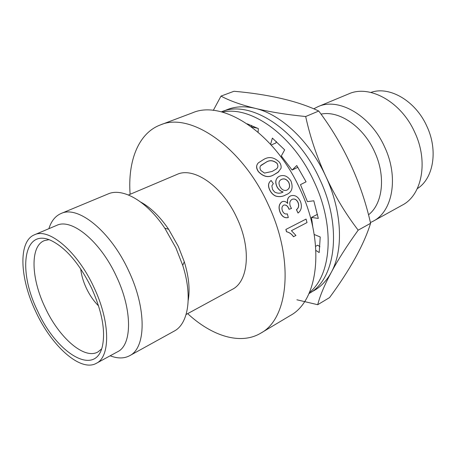 <?xml version="1.0" encoding="UTF-8"?>
<svg xmlns="http://www.w3.org/2000/svg" width="456" height="456" viewBox="0 0 456 456"><rect width="100%" height="100%" fill="white"/><g stroke="black" fill="none" stroke-linecap="round" stroke-linejoin="round"><path stroke-width="0.68" d="M368.539 214.765C382.852 203.9 386.021 175.925 374.496 151.58C363.289 126.54 339.025 110.181 321.052 114.131M370.414 222.556L373.213 221.188C392.73 211.35 398.937 177.025 384.607 146.917C370.591 115.351 338.512 97.122 317.986 106.67L313.802 108.796M373.213 221.188L402.295 205.126C421.971 195.168 428.64 161.521 414.749 132.326C401.2 101.711 369.388 84.32 348.663 93.913L317.986 106.67M283.028 192.005C280.531 191.286 278.536 189.593 277.037 186.926C275.082 182.782 275.384 179.527 277.955 177.162M285.194 195.151C282.372 196.707 279.237 197.032 275.794 196.114C273.315 195.071 271.371 193.19 269.952 190.477C267.735 186.105 268.111 182.799 271.069 180.559M278.787 171.661L274.084 174.648C268.784 178 263.562 177.013 258.421 171.69C256.312 168.68 256.038 166.075 257.6 163.875M260.775 333.154L290.244 315.563C318.619 300.55 325.561 242.877 300.054 189.211C274.797 132.992 222.904 99.34 192.478 112.831L160.364 124.938C190.106 111.623 242.165 146.775 268.242 204.647C294.525 259.914 288.602 318.544 260.775 333.154C240.608 345.26 211.989 336.18 187.672 313.642M130.114 194.29C127.623 161.23 138.333 133.18 160.364 124.938M417.297 188.636C433.417 178.718 438.347 150.463 426.856 126.249C415.598 100.844 389.333 85.711 370.91 92.443M128.472 194.986L176.865 174.494C193.652 166.343 222.642 186.293 236.983 218.11C251.507 248.537 248.491 281.529 232.269 289.383L186.099 314.492M140.779 202.099C150.628 207.48 159.908 216.537 168.623 229.265L178.336 246.485L184.281 261.733C188.812 276.473 190.123 289.378 188.203 300.436M48.883 228.69C51.254 221.08 55.313 216.019 61.058 213.505L108.026 193.977C122.561 187.37 146.758 201.033 164.787 228.182L175.913 247.933L182.742 265.409C192.757 296.423 188.385 323.863 174.163 331.124L129.635 355.714C124.095 358.65 117.608 358.672 110.175 355.788M61.058 213.505C77.999 205.086 110.603 231.226 128.655 270.807C146.769 308.712 146.131 347.877 129.635 355.714M34.411 234.817L56.704 225.378C71.592 217.877 100.394 241.315 116.428 276.439C132.514 310.091 132.217 344.907 117.637 351.73L96.37 363.295C80.655 372.381 51.539 346.138 35.722 311.556C19.711 278.314 18.058 241.275 34.411 234.817C48.877 227.47 77.571 251.581 93.925 287.326C110.306 321.583 110.58 356.7 96.37 363.295M91.656 288.272C101.962 311.357 105.57 330.56 102.475 345.887C95.646 377.568 56.436 353.354 37.534 310.804C17.379 270.089 23.558 226.883 51.83 240.882C66.553 248.503 79.829 264.303 91.656 288.272M48.929 239.679L44.449 240.597C29.931 245.921 30.997 278.2 45.019 307.304C58.852 337.588 84.48 360.172 98.091 351.844L101.602 348.903M98.553 305.868C93.765 301.137 89.684 295.214 86.304 288.089C83.231 281.466 81.367 275.059 80.706 268.863M281.175 157.234L282.059 156.835M312.189 221.781L311.636 222.066M298.013 213.043L296.531 209.657C298.64 208.056 299.199 205.753 298.207 202.755C296.816 199.722 294.889 198.542 292.427 199.221L292.017 199.397C289.799 200.782 289.246 203.097 290.347 206.346L291.498 208.477L289.024 209.281L288.859 208.762C287.782 205.992 286.174 204.744 284.037 205.023L283.66 205.183C281.916 206.334 281.5 208.21 282.418 210.809C283.569 213.402 285.2 214.423 287.326 213.87L288.312 217.54C284.738 218.321 281.996 216.509 280.087 212.103C278.365 207.417 279.032 203.963 282.076 201.74L282.235 201.672C284.145 200.965 285.969 201.558 287.719 203.456C287.023 199.774 287.958 197.271 290.518 195.937L290.848 195.795C294.952 194.672 298.19 196.65 300.555 201.734C302.185 206.699 301.342 210.467 298.013 213.043L296.44 209.674C298.543 208.073 299.102 205.77 298.116 202.777C296.719 199.745 294.793 198.571 292.33 199.249M289.024 209.281L288.762 208.785C287.742 206.106 286.18 204.847 284.077 205.012M286.852 213.967L287.234 213.892M287.417 217.7C284.196 218.031 281.722 216.172 279.995 212.125C278.274 207.446 278.941 203.997 281.985 201.774L282.429 201.598M287.599 203.33C286.966 199.734 287.907 197.277 290.432 195.972L290.974 195.738M306.079 219.079L307.019 222.579L291.441 230.673L295.955 235.461L293.47 236.704C291.601 234.031 289.281 232.378 286.505 231.739L285.866 229.453L306.079 219.079L285.866 229.453M293.573 236.715C291.709 234.048 289.389 232.389 286.602 231.745L286.505 231.739M286.602 231.745L285.969 229.453M277.117 186.874C275.093 182.52 275.492 179.185 278.32 176.877L279.471 176.215C283.86 174.488 287.69 176.079 290.962 180.986C293.487 187.975 291.789 192.592 285.861 194.843L285.462 195.031C282.577 196.65 279.38 196.998 275.874 196.074C273.4 195.025 271.451 193.144 270.032 190.426C267.815 186.048 268.185 182.736 271.143 180.496L273.315 183.631L271.861 185.82L272.551 189.508L274.677 192.084C277.71 193.6 280.525 193.561 283.119 191.959C280.617 191.246 278.616 189.548 277.117 186.874L277.037 186.926M288.773 182.343C286.67 179.151 284.225 178.176 281.449 179.407L280.731 179.812C278.707 181.34 278.456 183.625 279.984 186.675C281.939 189.935 284.27 191.075 286.989 190.101C289.702 188.545 290.301 185.957 288.773 182.343L288.694 182.394C286.59 179.208 284.151 178.233 281.375 179.464L281.449 179.407M281.375 179.464L280.497 179.977M286.966 190.112C289.628 188.545 290.204 185.974 288.694 182.394M274.159 174.585C268.858 177.931 263.631 176.945 258.484 171.616C256.067 167.956 256.09 164.992 258.535 162.729L263.608 159.514C268.909 156.254 274.164 157.143 279.368 162.188C280.873 164.274 281.42 166.337 281.004 168.372L277.932 172.379L274.084 174.648M277.026 163.242C273.161 160.136 269.416 159.856 265.802 162.404L261.1 165.254C259.675 166.611 259.618 168.378 260.923 170.555L264.531 173.098L272.135 171.45L276.268 169.045C278.114 167.74 278.371 165.807 277.026 163.242L276.963 163.316C273.098 160.216 269.359 159.936 265.74 162.484L265.802 162.404M265.74 162.484L260.621 165.796M276.781 168.583C278.143 167.204 278.206 165.448 276.963 163.316M222.42 112.125C250.96 105.364 293.368 135.597 314.258 182.007C335.217 226.256 331.569 275.025 309.436 292.57M221.388 111.857C249.854 99.191 297.278 129.076 319.793 179.322C342.587 227.276 335.599 279.539 309.003 293.55M315.637 246.325L317.695 245.203L319.907 246.639M270.602 144.33L272.375 138.082L284.664 149.87L281.306 155.986L292.125 170.054L296.753 165.539L306.079 181.819L300.47 184.646L307.401 201.632L313.808 200.782L318.317 218.418L311.471 217.438L316.897 214.628L317.587 214.725M297.888 167.272L292.125 170.054M276.325 141.485L275.903 142.956L271.2 144.991M251.467 125.371L251.587 126.933M247.203 123.827L258.341 128.603L258.079 132.132M311.471 217.438L312.85 227.373M315.911 250.435L319.189 252.573L320.226 236.977L314.184 234.487M257.708 128.267L251.655 126.99M224.415 110.836C233.415 106.476 243.698 105.649 255.269 108.363C280.856 114.228 309.892 141.417 325.818 176.398C342.142 211.213 343.687 250.127 331.233 272.426C326.257 281.495 319.741 287.953 311.693 291.811M296.896 299.791L317.718 304.711C319.952 295.853 324.455 285.091 331.233 272.426C338.061 259.709 347.044 245.624 358.182 230.166C345.642 213.824 334.858 195.903 325.818 176.398C316.817 156.87 310.103 136.914 305.68 116.525C286.476 114.633 269.673 111.908 255.269 108.363C240.939 104.812 229.51 100.725 220.995 96.102L213.294 110.403M220.995 96.102L233.968 91.274C250.709 92.71 266.275 95.07 280.674 98.348C295.095 101.625 307.783 105.855 318.75 111.03L305.68 116.525M358.182 230.166L370.585 223.309C367.126 234.35 361.882 246.172 354.842 258.757C347.814 271.331 339.389 284.27 329.557 297.586L317.718 304.711M370.585 223.309C366.025 202.971 359.374 183.323 350.624 164.365C341.875 145.407 331.25 127.629 318.75 111.03M168.623 229.265L164.787 228.182M184.281 261.733L182.742 265.409"/></g></svg>
